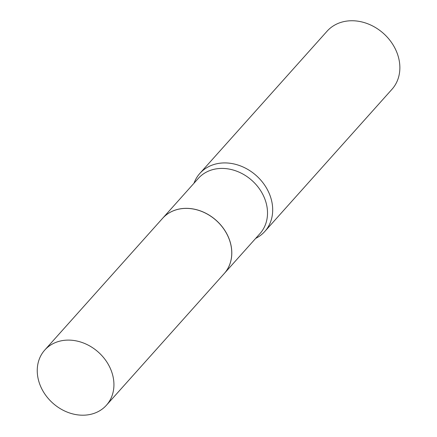 <?xml version="1.0" encoding="UTF-8"?>
<svg xmlns="http://www.w3.org/2000/svg" width="437" height="437" viewBox="0 0 437 437"><rect width="100%" height="100%" fill="white"/><g stroke="black" fill="none" stroke-linecap="round" stroke-linejoin="round"><path stroke-width="0.66" d="M93.021 413.708A41.373 34.179 41.8 0 1 46.338 396.124A41.373 34.179 41.8 0 1 44.754 350.064A41.373 34.179 41.8 0 1 58.159 341.597A41.373 34.179 41.8 0 1 104.836 359.176A41.373 34.179 41.8 0 1 106.426 405.236A41.373 34.179 41.8 0 1 93.021 413.708M44.754 350.064L162.58 218.347A41.373 34.179 41.8 0 1 175.991 209.88A41.373 34.179 41.8 0 1 222.668 227.458A41.373 34.179 41.8 0 1 224.257 273.518A41.373 34.179 41.8 0 0 224.296 273.475L260.01 233.549A41.373 34.179 41.8 0 0 263.325 195.476A41.373 34.179 41.8 0 0 198.332 178.383L162.624 218.303A41.373 34.179 41.8 0 1 227.611 235.396A41.373 34.179 41.8 0 1 224.296 273.475M193.995 183.229A43.553 35.981 41.8 0 1 199.867 173.402L327.045 31.229A43.553 35.981 41.8 0 1 395.458 49.228A43.553 35.981 41.8 0 1 391.967 89.306L264.789 231.479A43.553 35.981 41.8 0 1 255.667 238.4M199.867 173.402A43.553 35.981 41.8 0 1 268.28 191.401A43.553 35.981 41.8 0 1 264.789 231.479M106.426 405.236L224.257 273.518"/></g></svg>
